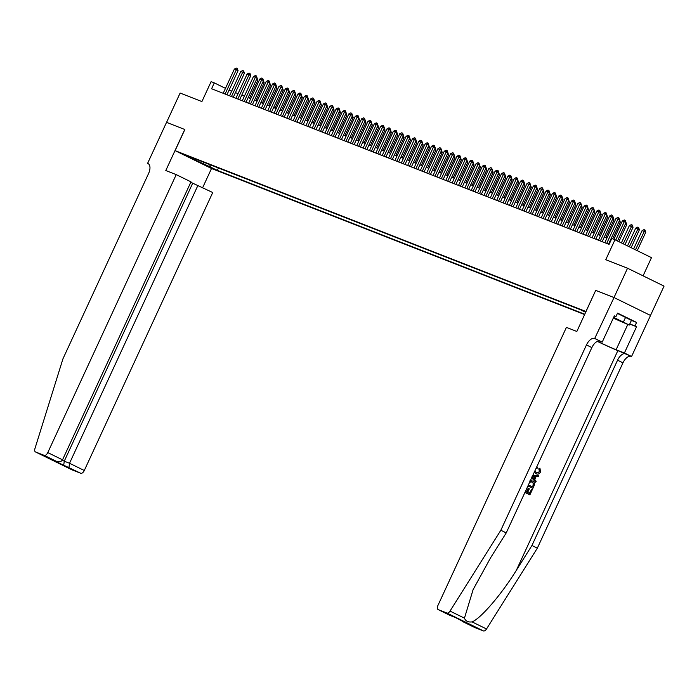 <?xml version="1.0" encoding="UTF-8"?>
<svg xmlns="http://www.w3.org/2000/svg" width="699" height="699" viewBox="0 0 699 699"><rect width="100%" height="100%" fill="white"/><g stroke="black" fill="none" stroke-linecap="round" stroke-linejoin="round"><path stroke-width="1.05" d="M585.911 311.833L582.739 310.522L585.788 312.103M643.08 275.834L651.477 257.651L614.971 239.757L611.791 238.508L609.082 244.37L211.587 88.747L214.296 82.875L211.115 81.634L201.906 101.573L180.124 93.046L166.572 122.369L184.859 129.525L175.1 150.635L586.05 311.544M650.498 315.441L664.05 286.118L627.545 268.224L613.993 297.547L595.714 290.382L585.954 311.492M175.1 150.635L211.605 168.538L584.644 314.585M188.171 156.611L181.478 153.43L188.302 156.34M585.692 312.313L580.266 309.648L188.494 156.261L195.397 159.643L196.209 159.276M209.744 164.58L210.39 167L217.302 170.381L584.792 314.262M210.39 167L188.398 156.908L195.397 159.643M614.971 239.757L605.762 259.696L627.545 268.224M223.191 93.29L234.392 69.044L236.314 68.074L237.267 68.45L236.297 69.795L238.079 70.669L226.948 94.758L229.08 90.127L231.692 91.15M225.471 88.354L214.296 82.875M611.223 239.748L610.681 239.53M606.924 238.062L604.32 237.04M600.563 235.572L597.96 234.549M594.211 233.082L591.599 232.059M587.85 230.591L585.238 229.569M581.489 228.101L578.877 227.079M575.128 225.611L572.516 224.589M568.768 223.121L566.164 222.099M562.407 220.631L559.803 219.608M556.046 218.14L553.442 217.118M549.685 215.65L547.081 214.637M543.324 213.16L540.72 212.147M536.963 210.67L534.359 209.656M530.611 208.18L527.998 207.166M524.25 205.689L521.637 204.676M517.889 203.199L515.277 202.186M511.528 200.709L508.924 199.696M505.167 198.219L502.564 197.205M498.806 195.729L496.203 194.715M492.446 193.239L489.842 192.225M486.085 190.748L483.481 189.735M479.724 188.258L477.12 187.245M473.372 185.768L470.759 184.754M467.011 183.287L464.398 182.264M460.65 180.796L458.037 179.774M454.289 178.306L451.676 177.284M447.928 175.816L445.324 174.794M441.567 173.326L438.963 172.303M435.206 170.836L432.602 169.813M428.845 168.345L426.241 167.323M422.484 165.855L419.881 164.833M416.132 163.365L413.52 162.343M409.771 160.875L407.159 159.853M403.41 158.385L400.798 157.362M397.049 155.894L394.437 154.872M390.689 153.404L388.085 152.382M384.328 150.914L381.724 149.892M377.967 148.424L375.363 147.402M371.606 145.934L369.002 144.911M365.245 143.444L362.641 142.421M358.893 140.953L356.28 139.931M352.532 138.463L349.919 137.441M346.171 135.973L343.558 134.951M339.81 133.483L337.198 132.46M333.449 130.993L330.845 129.97M327.088 128.502L324.485 127.48M320.727 126.012L318.124 124.99M314.367 123.522L311.763 122.5M308.006 121.032L305.402 120.01M301.645 118.542L299.041 117.519M295.293 116.051L292.68 115.029M288.932 113.561L286.319 112.539M282.571 111.071L279.958 110.049M276.21 108.581L273.606 107.559M269.849 106.091L267.245 105.068M263.488 103.601L260.884 102.578M257.127 101.11L254.523 100.088M250.766 98.62L248.162 97.598M244.405 96.13L241.802 95.108M238.053 93.64L235.441 92.618M218.411 167.978L217.302 170.381M203.68 162.203L203.4 164.256M595.714 290.382L576.841 331.475L566.408 327.385L437.967 605.36A3.879 2.045 -63.9 0 0 438.168 609.598A3.879 2.045 -63.9 0 0 438.247 609.633L446.932 613.032A3.879 2.045 -63.9 0 0 450.016 611.075L500.834 530.253L586.461 344.939A9.052 4.771 116.1 0 1 594.709 338.473L614.028 297.556L595.801 290.426M234.392 69.044L236.297 69.795L225.095 94.033M237.267 68.45L238.079 70.669M257.136 78.183L257.809 80.341L256.446 79.669M249.578 98.157L257.809 80.341M613.346 318.01L624.233 322.702L613.582 317.495M617.418 313.388L631.433 320.378L629.266 325.07L613.285 318.159M613.661 317.346L629.266 325.07M625.64 317.206L623.473 321.898M176.227 174.619L47.785 452.594L62.534 459.828L190.976 181.854L176.227 174.619L165.794 170.539L184.763 129.49L166.537 122.351L147.576 163.409L148.494 163.854M190.775 182.282L212.732 192.522L84.291 470.497A3.879 2.045 116.1 0 1 80.752 473.267L72.076 469.868A3.879 2.045 116.1 0 1 71.988 469.833L35.483 451.938A3.879 2.045 -63.9 0 1 34.95 448.566L62.954 358.814L148.581 173.492A9.052 4.771 -63.9 0 0 148.109 163.627A9.052 4.771 -63.9 0 0 147.926 163.54L147.576 163.409M80.752 473.267L50.756 459.086L56.034 461.148L44.247 455.372L35.562 451.973L72.076 469.868M211.517 168.494L202.684 187.594M197.983 185.287L69.533 463.262L84.291 470.497M44.247 455.372A3.879 2.045 -63.9 0 0 47.785 452.594M192.697 183.225L64.256 461.2L69.533 463.262L68.965 467.491M63.688 465.42L64.256 461.2L62.298 460.239M50.756 459.086L51.455 459.357M62.534 459.828C61.241 461.812 59.074 462.249 56.034 461.148L51.106 459.226M525.403 491.423L526.941 492.175L528.654 488.479L529.335 488.811L527.623 492.507L529.676 493.511L531.59 489.361L529.309 493.337M528.654 488.479L528.147 488.278L526.461 491.939M524.932 492.446A16.837 0.62 -155.2 0 0 529.615 494.735L524.949 492.411M527.928 485.954A16.837 0.62 -155.2 0 0 532.612 488.234L527.946 485.919M534.892 470.881L536.439 472.707L539.846 471.711L539.279 469.003L539.925 468.112L538.789 468.819L539.479 471.563L537.706 472.9M535.478 473.503L536.308 473.843L535.478 473.503M597.339 341.365A16.837 0.62 -155.2 0 0 617.864 350.61L631.564 356.507L650.533 315.45L614.028 297.556M500.834 530.253L506.233 532.9L490.654 557.688L473.127 589.58L464.451 618.152C465.621 621.14 468.164 622.39 472.087 621.9C480.825 618.475 501.725 594.106 516.36 570.288L531.939 545.5L617.567 360.186A9.052 4.771 116.1 0 1 625.815 353.72M531.721 477.74L535.705 482.275L531.834 477.504M532.769 475.477L538.807 475.565L532.848 475.303M531.939 545.5L537.339 548.156L622.966 362.833A9.052 4.771 116.1 0 1 631.214 356.368M594.709 338.473L600.109 341.121A9.052 4.771 116.1 0 0 591.861 347.586L506.233 532.9M438.247 609.633L455.32 617.479L474.752 627.527L483.437 630.926L446.932 613.032M472.087 621.9L486.521 628.978L537.339 548.156M595.059 338.604L602.215 342.117L614.351 315.843L615.933 316.612L614.29 315.974M631.424 320.404L636.597 322.431L617.558 313.1L615.933 316.612M636.597 322.431L634.972 325.952L636.553 326.721L624.408 352.995L631.564 356.507M597.462 341.313A14.548 0.542 -155.2 0 0 616.107 349.745L624.408 352.995M602.215 342.117L599.209 340.937M486.521 628.978A3.879 2.045 116.1 0 1 483.437 630.926M636.553 326.721L629.738 324.056M629.799 323.925L634.972 325.952M455.32 617.479L450.112 615.452M462.965 621.752L460.693 620.118M539.279 469.003L538.789 468.819M536.622 467.142L537.461 467.124L537.182 468.208L536.063 468.356M537.461 467.124L536.998 466.941M539.925 468.112L540.572 471.947C539.41 474.036 537.88 474.612 535.984 473.704L534.342 472.078M538.807 475.565L538.317 476.622L536.133 476.526L534.744 479.523L536.194 481.218L535.705 482.275M532.891 477.365L534.202 478.894L535.312 476.491L532.018 476.351L532.891 477.365M534.726 476.465L533.809 478.439M529.65 481.017L532.577 481.104C534.473 482.022 534.971 483.594 534.062 485.822L532.9 488.348M531.712 480.746L532.577 481.104M528.409 484.923L532.673 487.02L533.695 483.699L531.756 481.934M533.695 483.699L531.598 481.891L529.44 482.258M533.346 485.569L532.315 486.845M533.276 483.533L532.97 485.421M531.59 489.361L532.28 489.702L529.903 494.84M229.552 95.772L240.753 71.534L242.675 70.564L243.628 70.94L242.658 72.285L244.432 73.159L233.3 97.248M240.753 71.534L242.658 72.285L231.456 96.523M243.628 70.94L244.432 73.159M235.912 98.262L247.114 74.024L249.036 73.054L249.989 73.43L249.019 74.776L250.792 75.649L239.661 99.739M247.114 74.024L249.019 74.776L237.817 99.013M249.989 73.43L250.792 75.649M242.273 100.752L253.475 76.514L255.388 75.544L256.35 75.92L255.38 77.266L257.153 78.139L246.022 102.229M253.475 76.514L255.38 77.266L244.178 101.504M256.35 75.92L257.153 78.139M248.634 103.242L259.827 79.004L261.749 78.035L262.71 78.41L261.741 79.756L263.514 80.63L252.383 104.719M259.827 79.004L261.741 79.756L250.539 103.994M262.71 78.41L263.514 80.63M263.488 80.673L264.17 82.832L262.807 82.159M255.939 100.647L264.17 82.832M269.849 83.164L270.53 85.322L269.167 84.649M262.3 103.137L270.53 85.322M276.21 85.654L276.891 87.812L275.528 87.139M268.661 105.619L276.891 87.812M282.571 88.144L283.252 90.302L281.889 89.629M275.022 108.109L283.252 90.302M254.995 105.732L266.188 81.495L268.11 80.525L269.063 80.901L268.101 82.246L269.875 83.12L258.744 107.209M266.188 81.495L268.101 82.246L256.9 106.484M269.063 80.901L269.875 83.12M288.932 90.634L289.604 92.792L288.241 92.119M281.374 110.599L289.604 92.792M261.347 108.223L272.549 83.985L274.471 83.015L275.423 83.391L274.462 84.736L276.236 85.61L265.104 109.699M272.549 83.985L274.462 84.736L263.261 108.974M275.423 83.391L276.236 85.61M295.293 93.124L295.965 95.282L294.602 94.61M287.735 113.089L295.965 95.282M267.708 110.713L278.91 86.475L280.832 85.505L281.784 85.881L280.823 87.226L282.597 88.1L271.465 112.19M278.91 86.475L280.823 87.226L269.622 111.464M281.784 85.881L282.597 88.1M301.653 95.614L302.326 97.773L300.963 97.1M294.096 115.58L302.326 97.773M274.069 113.203L285.271 88.965L287.193 87.995L288.145 88.371L287.175 89.717L288.958 90.59L277.826 114.68M285.271 88.965L287.175 89.717L275.983 113.954M288.145 88.371L288.958 90.59M308.014 98.105L308.687 100.263L307.324 99.59M300.456 118.07L308.687 100.263M280.43 115.693L291.632 91.455L293.554 90.486L294.506 90.853L293.536 92.207L295.319 93.081L284.187 117.17M291.632 91.455L293.536 92.207L282.344 116.445M294.506 90.853L295.319 93.081M314.375 100.595L315.048 102.753L313.685 102.08M306.817 120.56L315.048 102.753M286.791 118.183L297.992 93.946L299.915 92.976L300.867 93.343L299.897 94.697L301.671 95.562L290.548 119.66M297.992 93.946L299.897 94.697L288.696 118.935M300.867 93.343L301.671 95.562M320.727 103.085L321.409 105.243L320.046 104.57M313.178 123.05L321.409 105.243M293.152 120.674L304.353 96.436L306.276 95.466L307.228 95.833L306.258 97.187L308.032 98.052L296.9 122.15M304.353 96.436L306.258 97.187L295.057 121.425M307.228 95.833L308.032 98.052M327.088 105.575L327.77 107.733L326.407 107.061M319.539 125.54L327.77 107.733M299.513 123.164L310.714 98.926L312.636 97.956L313.589 98.323L312.619 99.677L314.393 100.542L303.261 124.64M310.714 98.926L312.619 99.677L301.418 123.915M313.589 98.323L314.393 100.542M333.449 108.065L334.131 110.224L332.768 109.551M325.9 128.031L334.131 110.224M305.874 125.654L317.066 101.416L318.989 100.446L319.95 100.813L318.98 102.168L320.754 103.033L309.622 127.131M317.066 101.416L318.98 102.168L307.778 126.405M319.95 100.813L320.754 103.033M339.81 110.556L340.492 112.714L339.129 112.041M332.261 130.521L340.492 112.714M312.235 128.144L323.427 103.906L325.35 102.936L326.302 103.303L325.341 104.658L327.115 105.523L315.983 129.612M323.427 103.906L325.341 104.658L314.139 128.896M326.302 103.303L327.115 105.523M346.171 113.046L346.844 115.204L345.481 114.531M338.613 133.011L346.844 115.204M318.587 130.634L329.788 106.397L331.71 105.427L332.663 105.794L331.702 107.148L333.475 108.013L322.344 132.102M329.788 106.397L331.702 107.148L320.5 131.386M332.663 105.794L333.475 108.013M352.532 115.536L353.205 117.694L351.842 117.021M344.974 135.501L353.205 117.694M324.948 133.125L336.149 108.887L338.071 107.917L339.024 108.284L338.063 109.638L339.836 110.503L328.705 134.592M336.149 108.887L338.063 109.638L326.861 133.876M339.024 108.284L339.836 110.503M358.893 118.026L359.566 120.184L358.203 119.512M351.335 137.991L359.566 120.184M331.309 135.615L342.51 111.377L344.432 110.407L345.385 110.774L344.415 112.128L346.197 112.993L335.066 137.083M342.51 111.377L344.415 112.128L333.222 136.366M345.385 110.774L346.197 112.993M365.254 120.516L365.927 122.675L364.563 122.002M357.696 140.482L365.927 122.675M337.669 138.105L348.871 113.867L350.793 112.897L351.746 113.264L350.776 114.619L352.558 115.484L341.427 139.573M348.871 113.867L350.776 114.619L339.583 138.856M351.746 113.264L352.558 115.484M371.615 123.007L372.287 125.165L370.924 124.492M364.057 142.972L372.287 125.165M344.03 140.595L355.232 116.357L357.154 115.387L358.106 115.754L357.137 117.109L358.91 117.974L347.787 142.063M355.232 116.357L357.137 117.109L345.935 141.347M358.106 115.754L358.91 117.974M377.976 125.497L378.648 127.655L377.285 126.982M370.418 145.462L378.648 127.655M350.391 143.085L361.593 118.847L363.515 117.878L364.467 118.245L363.497 119.599L365.271 120.464L354.14 144.553M361.593 118.847L363.497 119.599L352.296 143.837M364.467 118.245L365.271 120.464M384.328 127.987L385.009 130.145L383.646 129.472M376.778 147.952L385.009 130.145M356.752 145.575L367.954 121.338L369.876 120.368L370.828 120.735L369.858 122.089L371.632 122.954L360.501 147.043M367.954 121.338L369.858 122.089L358.657 146.327M370.828 120.735L371.632 122.954M390.689 130.477L391.37 132.635L390.007 131.962M383.139 150.442L391.37 132.635M363.113 148.066L374.315 123.828L376.228 122.858L377.189 123.225L376.219 124.579L377.993 125.444L366.861 149.534M374.315 123.828L376.219 124.579L365.018 148.817M377.189 123.225L377.993 125.444M397.049 132.967L397.731 135.125L396.368 134.453M389.5 152.932L397.731 135.125M369.474 150.556L380.667 126.318L382.589 125.348L383.55 125.715L382.58 127.069L384.354 127.934L373.222 152.024M380.667 126.318L382.58 127.069L371.379 151.307M383.55 125.715L384.354 127.934M403.41 135.457L404.083 137.616L402.72 136.943M395.852 155.423L404.083 137.616M375.835 153.046L387.028 128.808L388.95 127.838L389.902 128.205L388.941 129.56L390.715 130.425L379.583 154.514M387.028 128.808L388.941 129.56L377.74 153.797M389.902 128.205L390.715 130.425M409.771 137.948L410.444 140.106L409.081 139.433M402.213 157.913L410.444 140.106M382.187 155.536L393.388 131.298L395.311 130.329L396.263 130.696L395.302 132.05L397.076 132.915L385.944 157.004M393.388 131.298L395.302 132.05L384.101 156.288M396.263 130.696L397.076 132.915M388.548 158.026L399.749 133.789L401.672 132.819L402.624 133.186L401.654 134.54L403.437 135.405L392.305 159.494M399.749 133.789L401.654 134.54L390.461 158.778M402.624 133.186L403.437 135.405M394.909 160.517L406.11 136.279L408.033 135.309L408.985 135.676L408.015 137.03L409.797 137.895L398.666 161.985M406.11 136.279L408.015 137.03L396.822 161.268M408.985 135.676L409.797 137.895M416.132 140.438L416.805 142.596L415.442 141.923M408.574 160.403L416.805 142.596M422.493 142.928L423.166 145.086L421.803 144.413M414.935 162.893L423.166 145.086M428.854 145.418L429.527 147.576L428.164 146.904M421.296 165.383L429.527 147.576M401.27 163.007L412.471 138.769L414.393 137.799L415.346 138.166L414.376 139.52L416.15 140.385L405.027 164.475M412.471 138.769L414.376 139.52L403.174 163.758M415.346 138.166L416.15 140.385M435.215 147.908L435.888 150.067L434.525 149.394M427.657 167.874L435.888 150.067M407.631 165.497L418.832 141.259L420.754 140.281L421.707 140.656L420.737 142.011L422.511 142.876L411.379 166.965M418.832 141.259L420.737 142.011L409.535 166.248M421.707 140.656L422.511 142.876M441.567 150.399L442.249 152.557L440.886 151.884M434.018 170.364L442.249 152.557M413.991 167.987L425.193 143.749L427.115 142.771L428.068 143.146L427.098 144.501L428.871 145.366L417.74 169.455M425.193 143.749L427.098 144.501L415.896 168.739M428.068 143.146L428.871 145.366M447.928 152.889L448.609 155.047L447.246 154.374M440.379 172.854L448.609 155.047M420.352 170.477L431.554 146.24L433.467 145.261L434.428 145.637L433.459 146.991L435.232 147.856L424.101 171.945M431.554 146.24L433.459 146.991L422.257 171.229M434.428 145.637L435.232 147.856M454.289 155.379L454.97 157.537L453.607 156.864M446.74 175.344L454.97 157.537M426.713 172.968L437.906 148.73L439.828 147.751L440.789 148.127L439.82 149.481L441.593 150.346L430.462 174.435M437.906 148.73L439.82 149.481L428.618 173.719M440.789 148.127L441.593 150.346M460.65 157.869L461.323 160.019L459.959 159.355M453.101 177.834L461.323 160.019M433.074 175.458L444.267 151.22L446.189 150.241L447.142 150.617L446.18 151.971L447.954 152.836L436.823 176.926M444.267 151.22L446.18 151.971L434.979 176.209M447.142 150.617L447.954 152.836M467.011 160.359L467.683 162.509L466.32 161.845M459.453 180.325L467.683 162.509M439.426 177.948L450.628 153.71L452.55 152.732L453.502 153.107L452.541 154.462L454.315 155.327L443.183 179.416M450.628 153.71L452.541 154.462L441.34 178.699M453.502 153.107L454.315 155.327M473.372 162.85L474.044 164.999L472.681 164.335M465.814 182.815L474.044 164.999M445.787 180.438L456.989 156.2L458.911 155.222L459.863 155.597L458.894 156.952L460.676 157.817L449.544 181.906M456.989 156.2L458.894 156.952L447.701 181.19M459.863 155.597L460.676 157.817M479.732 165.34L480.405 167.489L479.042 166.825M472.174 185.305L480.405 167.489M452.148 182.928L463.35 158.69L465.272 157.712L466.224 158.088L465.254 159.442L467.037 160.307L455.905 184.396M463.35 158.69L465.254 159.442L454.062 183.68M466.224 158.088L467.037 160.307M486.093 167.83L486.766 169.979L485.403 169.315M478.535 187.795L486.766 169.979M458.509 185.418L469.711 161.181L471.633 160.202L472.585 160.578L471.615 161.932L473.398 162.797L462.266 186.886M469.711 161.181L471.615 161.932L460.414 186.17M472.585 160.578L473.398 162.797M492.454 170.32L493.127 172.47L491.764 171.805M484.896 190.285L493.127 172.47M464.87 187.909L476.071 163.671L477.994 162.692L478.946 163.068L477.976 164.414L479.75 165.287L468.618 189.377M476.071 163.671L477.976 164.414L466.775 188.66M478.946 163.068L479.75 165.287M498.806 172.81L499.488 174.96L498.125 174.296M491.257 192.775L499.488 174.96M471.231 190.399L482.432 166.161L484.355 165.182L485.307 165.558L484.337 166.904L486.111 167.777L474.979 191.867M482.432 166.161L484.337 166.904L473.136 191.15M485.307 165.558L486.111 167.777M505.167 175.3L505.849 177.45L504.486 176.786M497.618 195.266L505.849 177.45M477.592 192.889L488.793 168.651L490.707 167.673L491.668 168.048L490.698 169.394L492.472 170.268L481.34 194.357M488.793 168.651L490.698 169.394L479.497 193.64M491.668 168.048L492.472 170.268M511.528 177.791L512.21 179.94L510.847 179.276M503.979 197.756L512.21 179.94M483.953 195.379L495.145 171.141L497.068 170.163L498.029 170.539L497.059 171.884L498.833 172.758L487.701 196.847M495.145 171.141L497.059 171.884L485.857 196.122M498.029 170.539L498.833 172.758M517.889 180.281L518.571 182.43L517.208 181.766M510.34 200.246L518.571 182.43M490.314 197.869L501.506 173.632L503.429 172.653L504.381 173.029L503.42 174.374L505.194 175.248L494.062 199.337M501.506 173.632L503.42 174.374L492.218 198.612M504.381 173.029L505.194 175.248M524.25 182.771L524.923 184.92L523.56 184.256M516.692 202.736L524.923 184.92M496.666 200.36L507.867 176.122L509.789 175.143L510.742 175.519L509.781 176.864L511.554 177.738L500.423 201.828M507.867 176.122L509.781 176.864L498.579 201.102M510.742 175.519L511.554 177.738M530.611 185.261L531.284 187.411L529.921 186.747M523.053 205.226L531.284 187.411M503.027 202.85L514.228 178.612L516.15 177.633L517.103 178.009L516.142 179.355L517.915 180.228L506.784 204.318M514.228 178.612L516.142 179.355L504.94 203.592M517.103 178.009L517.915 180.228M536.972 187.751L537.645 189.901L536.282 189.237M529.414 207.717L537.645 189.901M509.388 205.34L520.589 181.102L522.511 180.124L523.464 180.499L522.494 181.845L524.276 182.719L513.145 206.808M520.589 181.102L522.494 181.845L511.301 206.083M523.464 180.499L524.276 182.719M543.333 190.242L544.005 192.391L542.642 191.727M535.775 210.207L544.005 192.391M515.748 207.83L526.95 183.592L528.872 182.614L529.825 182.989L528.855 184.335L530.637 185.209L519.506 209.298M526.95 183.592L528.855 184.335L517.653 208.573M529.825 182.989L530.637 185.209M549.694 192.732L550.366 194.881L549.003 194.217M542.136 212.697L550.366 194.881M522.109 210.32L533.311 186.083L535.233 185.104L536.185 185.48L535.216 186.825L536.989 187.699L525.866 211.788M533.311 186.083L535.216 186.825L524.014 211.063M536.185 185.48L536.989 187.699M556.046 195.222L556.727 197.371L555.364 196.707M548.497 215.187L556.727 197.371M528.47 212.811L539.672 188.573L541.594 187.594L542.546 187.97L541.576 189.315L543.35 190.189L532.219 214.278M539.672 188.573L541.576 189.315L530.375 213.553M542.546 187.97L543.35 190.189M562.407 197.712L563.088 199.862L561.725 199.198M554.857 217.677L563.088 199.862M534.831 215.301L546.033 191.063L547.955 190.084L548.907 190.46L547.937 191.806L549.711 192.679L538.58 216.769M546.033 191.063L547.937 191.806L536.736 216.043M548.907 190.46L549.711 192.679M568.768 200.202L569.449 202.352L568.086 201.688M561.218 220.168L569.449 202.352M541.192 217.791L552.385 193.553L554.307 192.575L555.268 192.95L554.298 194.296L556.072 195.17L544.94 219.259M552.385 193.553L554.298 194.296L543.097 218.534M555.268 192.95L556.072 195.17M575.128 202.693L575.81 204.842L574.447 204.178M567.579 222.658L575.81 204.842M547.553 220.281L558.746 196.043L560.668 195.065L561.62 195.44L560.659 196.786L562.433 197.66L551.301 221.749M558.746 196.043L560.659 196.786L549.458 221.024M561.62 195.44L562.433 197.66M581.489 205.183L582.162 207.332L580.799 206.668M573.931 225.148L582.162 207.332M553.905 222.771L565.107 198.533L567.029 197.555L567.981 197.931L567.02 199.276L568.794 200.15L557.662 224.239M565.107 198.533L567.02 199.276L555.819 223.514M567.981 197.931L568.794 200.15M587.85 207.673L588.523 209.822L587.16 209.158M580.292 227.638L588.523 209.822M560.266 225.261L571.467 201.024L573.39 200.045L574.342 200.421L573.381 201.766L575.155 202.64L564.023 226.729M571.467 201.024L573.381 201.766L562.179 226.004M574.342 200.421L575.155 202.64M594.211 210.163L594.884 212.313L593.521 211.648M586.653 230.128L594.884 212.313M566.627 227.752L577.828 203.514L579.751 202.535L580.703 202.911L579.733 204.257L581.516 205.13L570.384 229.22M577.828 203.514L579.733 204.257L568.54 228.494M580.703 202.911L581.516 205.13M600.572 212.653L601.245 214.803L599.882 214.139M593.014 232.618L601.245 214.803M572.988 230.242L584.189 206.004L586.111 205.025L587.064 205.401L586.094 206.747L587.876 207.62L576.745 231.71M584.189 206.004L586.094 206.747L574.901 230.985M587.064 205.401L587.876 207.62M606.933 215.143L607.606 217.293L606.243 216.629M599.375 235.109L607.606 217.293M579.349 232.732L590.55 208.494L592.472 207.516L593.425 207.891L592.455 209.237L594.229 210.111L583.106 234.2M590.55 208.494L592.455 209.237L581.253 233.475M593.425 207.891L594.229 210.111M613.285 217.634L613.967 219.783L612.604 219.119M605.736 237.599L613.967 219.783M585.71 235.222L596.911 210.984L598.833 210.006L599.786 210.382L598.816 211.727L600.59 212.601L589.458 236.69M596.911 210.984L598.816 211.727L587.614 235.965M599.786 210.382L600.59 212.601M619.646 220.124L620.328 222.273L618.965 221.609M612.665 238.848L620.328 222.273M592.07 237.712L603.272 213.475L605.194 212.496L606.147 212.872L605.177 214.217L606.95 215.091L595.819 239.18M603.272 213.475L605.177 214.217L593.975 238.455M606.147 212.872L606.95 215.091M626.007 222.614L626.688 224.763L625.325 224.099M618.877 241.671L626.688 224.763M598.431 240.203L609.633 215.965L611.546 214.986L612.507 215.362L611.538 216.707L613.311 217.581L602.18 241.671M609.633 215.965L611.538 216.707L600.336 240.945M612.507 215.362L613.311 217.581M625.002 244.667L633.049 227.254L629.362 225.637L621.385 242.894M629.362 225.637L631.284 224.659L632.237 225.034L633.049 227.254M623.22 243.794L632.237 225.034M604.792 242.693L615.985 218.455L617.907 217.476L618.868 217.852L617.899 219.198L619.672 220.071L608.541 244.161M615.985 218.455L617.899 219.198L606.697 243.435M618.868 217.852L619.672 220.071M631.127 247.673L639.402 229.744L637.628 228.87L635.723 228.127L627.51 245.899M635.723 228.127L637.645 227.149L638.598 227.524L639.402 229.744M629.345 246.799L638.598 227.524M613.862 239.32L622.346 220.945L624.268 219.967L625.221 220.342L624.259 221.688L626.033 222.562L617.514 240.998M622.346 220.945L624.259 221.688L615.74 240.124M625.221 220.342L626.033 222.562M637.243 250.67L645.762 232.234L643.989 231.36L642.084 230.618L633.635 248.905M642.084 230.618L644.006 229.639L644.959 230.015L645.762 232.234M635.47 249.805L644.959 230.015M516.36 570.288L617.864 350.61M617.567 360.186L622.966 362.833M591.861 347.586L586.461 344.939M450.016 611.075L464.451 618.152M627.781 324.493L616.107 349.745M438.168 609.598L450.086 615.435M468.033 623.718L455.364 617.505M462.755 621.647L474.673 627.492"/></g></svg>
